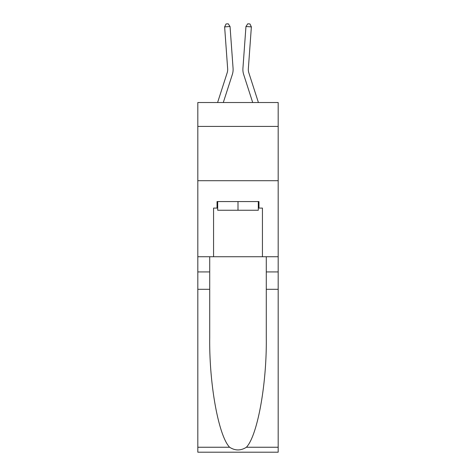 <?xml version="1.0" encoding="UTF-8"?>
<svg xmlns="http://www.w3.org/2000/svg" width="476" height="476" viewBox="0 0 476 476"><rect width="100%" height="100%" fill="white"/><g stroke="black" fill="none" stroke-linecap="round" stroke-linejoin="round"><path stroke-width="0.71" d="M278.18 126.414L278.18 102.524L197.82 102.524L197.82 126.414L278.18 126.414L278.18 256.731L262.437 256.731L262.437 208.077L258.962 208.077L258.962 201.562L217.038 201.562L217.038 208.077L217.693 208.077M197.82 289.307L209.714 289.307L209.714 337.734C209.131 384.025 218.526 435.736 229.599 447.244C235.192 450.82 240.796 450.82 246.401 447.244L278.18 447.244L278.18 452.2L197.82 452.2L197.82 126.414M217.591 102.524L227.159 72.84A10.859 10.859 -37.1 0 0 227.653 68.728L224.63 26.888L230.045 26.501L233.073 68.336A16.291 16.291 157.9 0 1 232.33 74.506L223.298 102.524M258.409 102.524L248.841 72.84A10.859 10.859 37.1 0 1 248.347 68.728L251.37 26.888L245.955 26.501L242.927 68.336A16.291 16.291 -157.9 0 0 243.67 74.506L252.702 102.524M258.307 201.562L258.307 210.249L217.693 210.249L217.693 201.562M238 201.562L238 210.249M246.401 447.244C257.474 435.736 266.869 384.025 266.286 337.734L266.286 256.731M266.286 289.307L278.18 289.307L278.18 256.731M209.714 256.731L209.714 289.307M278.18 447.244L278.18 289.307M197.82 256.731L213.563 256.731L213.563 208.077L217.038 208.077M197.82 180.713L278.18 180.713M213.563 256.731L262.437 256.731M258.307 208.077L258.962 208.077M227.159 72.84A10.859 10.859 -22.1 0 0 227.653 68.728A10.859 10.859 -22.1 0 1 227.159 72.84A10.859 10.859 -22.1 0 0 227.653 68.728A10.859 10.859 -22.1 0 1 227.159 72.84A10.859 10.859 -22.1 0 0 227.653 68.728A10.859 10.859 -22.1 0 1 227.159 72.84A10.859 10.859 -22.1 0 0 227.653 68.728A10.859 10.859 -22.1 0 1 227.159 72.84A10.859 10.859 -22.1 0 0 227.653 68.728A10.859 10.859 -22.1 0 1 227.159 72.84A10.859 10.859 -22.1 0 0 227.653 68.728A10.859 10.859 -22.1 0 1 227.159 72.84A10.859 10.859 -22.1 0 0 227.653 68.728A10.859 10.859 -22.1 0 1 227.159 72.84A10.859 10.859 -22.1 0 0 227.653 68.728A10.859 10.859 -22.1 0 1 227.159 72.84A10.859 10.859 -22.1 0 0 227.653 68.728A10.859 10.859 -22.1 0 1 227.159 72.84A10.859 10.859 -22.1 0 0 227.653 68.728A10.859 10.859 -22.1 0 1 227.159 72.84A10.859 10.859 -22.1 0 0 227.653 68.728A10.859 10.859 -22.1 0 1 227.159 72.84A10.859 10.859 -22.1 0 0 227.653 68.728A10.859 10.859 -22.1 0 1 227.159 72.84A10.859 10.859 -22.1 0 0 227.653 68.728A10.859 10.859 -22.1 0 1 227.159 72.84A10.859 10.859 -22.1 0 0 227.653 68.728A10.859 10.859 -22.1 0 1 227.159 72.84A10.859 10.859 -22.1 0 0 227.653 68.728A10.859 10.859 -22.1 0 1 227.159 72.84A10.859 10.859 -22.1 0 0 227.653 68.728A10.859 10.859 -22.1 0 1 227.159 72.84A10.859 10.859 -22.1 0 0 227.653 68.728A10.859 10.859 -22.1 0 1 227.159 72.84A10.859 10.859 -22.1 0 0 227.653 68.728A10.859 10.859 -22.1 0 1 227.159 72.84A10.859 10.859 -22.1 0 0 227.653 68.728A10.859 10.859 -22.1 0 1 227.159 72.84A10.859 10.859 -22.1 0 0 227.653 68.728A10.859 10.859 -22.1 0 1 227.159 72.84A10.859 10.859 -22.1 0 0 227.653 68.728A10.859 10.859 -22.1 0 1 227.159 72.84A10.859 10.859 -22.1 0 0 227.653 68.728A10.859 10.859 -22.1 0 1 227.159 72.84A10.859 10.859 -22.1 0 0 227.653 68.728A10.859 10.859 -22.1 0 1 227.159 72.84A10.859 10.859 -22.1 0 0 227.653 68.728A10.859 10.859 -22.1 0 1 227.159 72.84A10.859 10.859 -22.1 0 0 227.653 68.728A10.859 10.859 -22.1 0 1 227.159 72.84A10.859 10.859 -22.1 0 0 227.653 68.728A10.859 10.859 -22.1 0 1 227.159 72.84A10.859 10.859 -22.1 0 0 227.653 68.728A10.859 10.859 -22.1 0 1 227.159 72.84A10.859 10.859 -22.1 0 0 227.653 68.728A10.859 10.859 -22.1 0 1 227.159 72.84A10.859 10.859 -22.1 0 0 227.653 68.728A10.859 10.859 -22.1 0 1 227.159 72.84A10.859 10.859 -22.1 0 0 227.653 68.728A10.859 10.859 -22.1 0 1 227.159 72.84A10.859 10.859 -22.1 0 0 227.653 68.728A10.859 10.859 -22.1 0 1 227.159 72.84A10.859 10.859 -22.1 0 0 227.653 68.728A10.859 10.859 -22.1 0 1 227.159 72.84A10.859 10.859 -22.1 0 0 227.653 68.728A10.859 10.859 -22.1 0 1 227.159 72.84A10.859 10.859 -22.1 0 0 227.653 68.728A10.859 10.859 -22.1 0 1 227.159 72.84A10.859 10.859 -22.1 0 0 227.653 68.728A10.859 10.859 -22.1 0 1 227.159 72.84M248.841 72.84A10.859 10.859 22.1 0 1 248.347 68.728A10.859 10.859 22.1 0 0 248.841 72.84A10.859 10.859 22.1 0 1 248.347 68.728A10.859 10.859 22.1 0 0 248.841 72.84A10.859 10.859 22.1 0 1 248.347 68.728A10.859 10.859 22.1 0 0 248.841 72.84A10.859 10.859 22.1 0 1 248.347 68.728A10.859 10.859 22.1 0 0 248.841 72.84A10.859 10.859 22.1 0 1 248.347 68.728A10.859 10.859 22.1 0 0 248.841 72.84A10.859 10.859 22.1 0 1 248.347 68.728A10.859 10.859 22.1 0 0 248.841 72.84A10.859 10.859 22.1 0 1 248.347 68.728A10.859 10.859 22.1 0 0 248.841 72.84A10.859 10.859 22.1 0 1 248.347 68.728A10.859 10.859 22.1 0 0 248.841 72.84A10.859 10.859 22.1 0 1 248.347 68.728A10.859 10.859 22.1 0 0 248.841 72.84A10.859 10.859 22.1 0 1 248.347 68.728A10.859 10.859 22.1 0 0 248.841 72.84A10.859 10.859 22.1 0 1 248.347 68.728A10.859 10.859 22.1 0 0 248.841 72.84A10.859 10.859 22.1 0 1 248.347 68.728A10.859 10.859 22.1 0 0 248.841 72.84A10.859 10.859 22.1 0 1 248.347 68.728A10.859 10.859 22.1 0 0 248.841 72.84A10.859 10.859 22.1 0 1 248.347 68.728A10.859 10.859 22.1 0 0 248.841 72.84A10.859 10.859 22.1 0 1 248.347 68.728A10.859 10.859 22.1 0 0 248.841 72.84A10.859 10.859 22.1 0 1 248.347 68.728A10.859 10.859 22.1 0 0 248.841 72.84A10.859 10.859 22.1 0 1 248.347 68.728A10.859 10.859 22.1 0 0 248.841 72.84A10.859 10.859 22.1 0 1 248.347 68.728A10.859 10.859 22.1 0 0 248.841 72.84A10.859 10.859 22.1 0 1 248.347 68.728A10.859 10.859 22.1 0 0 248.841 72.84A10.859 10.859 22.1 0 1 248.347 68.728A10.859 10.859 22.1 0 0 248.841 72.84A10.859 10.859 22.1 0 1 248.347 68.728A10.859 10.859 22.1 0 0 248.841 72.84A10.859 10.859 22.1 0 1 248.347 68.728A10.859 10.859 22.1 0 0 248.841 72.84A10.859 10.859 22.1 0 1 248.347 68.728A10.859 10.859 22.1 0 0 248.841 72.84A10.859 10.859 22.1 0 1 248.347 68.728A10.859 10.859 22.1 0 0 248.841 72.84A10.859 10.859 22.1 0 1 248.347 68.728A10.859 10.859 22.1 0 0 248.841 72.84A10.859 10.859 22.1 0 1 248.347 68.728A10.859 10.859 22.1 0 0 248.841 72.84A10.859 10.859 22.1 0 1 248.347 68.728A10.859 10.859 22.1 0 0 248.841 72.84A10.859 10.859 22.1 0 1 248.347 68.728A10.859 10.859 22.1 0 0 248.841 72.84A10.859 10.859 22.1 0 1 248.347 68.728A10.859 10.859 22.1 0 0 248.841 72.84A10.859 10.859 22.1 0 1 248.347 68.728A10.859 10.859 22.1 0 0 248.841 72.84A10.859 10.859 22.1 0 1 248.347 68.728A10.859 10.859 22.1 0 0 248.841 72.84A10.859 10.859 22.1 0 1 248.347 68.728A10.859 10.859 22.1 0 0 248.841 72.84A10.859 10.859 22.1 0 1 248.347 68.728A10.859 10.859 22.1 0 0 248.841 72.84A10.859 10.859 22.1 0 1 248.347 68.728A10.859 10.859 22.1 0 0 248.841 72.84A10.859 10.859 22.1 0 1 248.347 68.728A10.859 10.859 22.1 0 0 248.841 72.84M245.955 26.501L242.927 68.336L245.955 26.501L242.927 68.336L245.955 26.501L242.927 68.336L245.955 26.501L242.927 68.336L245.955 26.501L242.927 68.336L245.955 26.501L242.927 68.336L245.955 26.501L242.927 68.336L245.955 26.501L242.927 68.336L245.955 26.501L242.927 68.336L245.955 26.501L242.927 68.336L245.955 26.501L242.927 68.336L245.955 26.501L242.927 68.336L245.955 26.501L242.927 68.336L245.955 26.501L242.927 68.336L245.955 26.501L242.927 68.336L245.955 26.501L242.927 68.336L245.955 26.501L242.927 68.336L245.955 26.501L242.927 68.336L245.955 26.501L242.927 68.336L245.955 26.501L242.927 68.336L245.955 26.501L242.927 68.336L245.955 26.501L242.927 68.336L245.955 26.501L242.927 68.336L245.955 26.501L242.927 68.336L245.955 26.501L242.927 68.336L245.955 26.501L242.927 68.336L245.955 26.501L242.927 68.336L245.955 26.501L242.927 68.336L245.955 26.501L242.927 68.336L245.955 26.501L242.927 68.336L245.955 26.501L242.927 68.336L245.955 26.501L242.927 68.336L245.955 26.501L242.927 68.336L245.955 26.501L242.927 68.336L245.955 26.501L242.927 68.336L245.955 26.501L247.782 23.8L249.948 23.955L251.37 26.888M224.63 26.888L226.052 23.955L228.218 23.8L230.045 26.501M266.286 271.933L278.18 271.933M209.714 271.933L197.82 271.933M197.82 447.244L229.599 447.244"/></g></svg>
